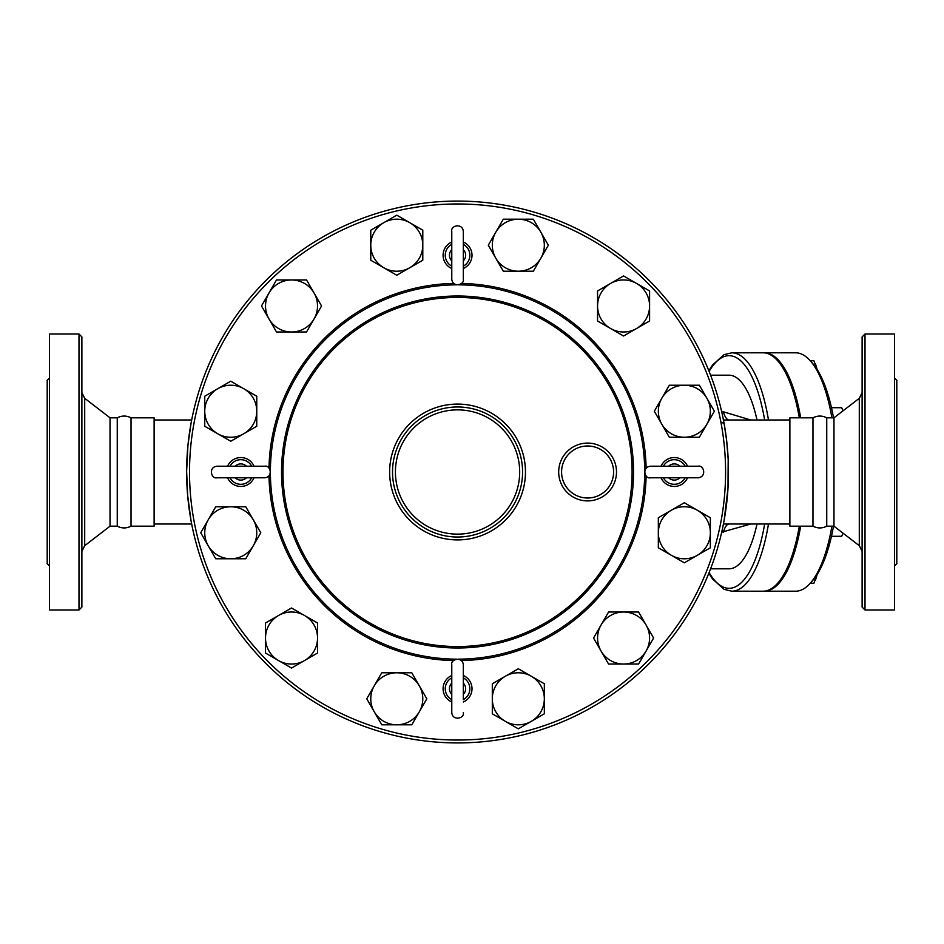 <?xml version="1.0" encoding="UTF-8"?>
<svg xmlns="http://www.w3.org/2000/svg" width="944" height="944" viewBox="0 0 944 944"><rect width="100%" height="100%" fill="white"/><g stroke="black" fill="none" stroke-linecap="round" stroke-linejoin="round"><path stroke-width="1.42" d="M49.513 566.058L47.2 563.757L47.2 380.243L49.513 377.942M78.989 609.989L49.513 609.989L49.513 334.011L78.989 334.011L81.88 336.902L81.88 607.098L78.989 609.989L78.989 334.011M131.027 417.814L154.12 417.814L154.12 526.186L131.027 526.186L131.027 417.814C126.437 415.49 121.847 415.49 117.257 417.814L110.035 417.814L84.7 398.309L84.7 545.691L81.88 551.414M131.027 526.186C126.437 528.51 121.847 528.51 117.257 526.186L117.257 417.814M117.257 526.186L110.035 526.186L110.035 417.814M191.007 423.49L187.939 445.403L186.629 471.245L187.632 495.187L191.007 520.51M724.095 520.51L727.989 488.166L728.178 459.504L726.644 440.577L724.095 423.49L720.897 422.098M894.487 566.058L896.8 563.757L896.8 380.243L894.487 377.942M865.011 609.989L894.487 609.989L894.487 334.011L865.011 334.011L865.011 609.989L862.12 607.098L862.12 336.902L865.011 334.011M812.973 472L812.973 417.814C817.563 415.49 822.153 415.49 826.743 417.814L826.743 526.186C822.153 528.51 817.563 528.51 812.973 526.186L812.973 472M859.3 545.691L833.965 526.186L833.965 417.814L859.3 398.309L859.3 545.691L862.12 551.414M831.475 536.298L841.682 536.298L843.051 533.372M843.051 410.628L841.682 407.702L831.475 407.702M815.474 364.254A17.334 5.935 90 0 1 815.64 364.62A17.334 5.935 90 0 1 817.02 369.328L813.87 360.738L810.247 360.738M810.247 583.262L813.87 583.262L817.02 574.672A17.334 5.935 90 0 1 815.64 579.38A17.334 5.935 90 0 1 815.474 579.746M723.434 419.986L729.193 419.986L723.434 419.986M708.85 573.232L712.484 578.896L724.001 589.339L731.789 591.204L763.023 591.204A119.204 40.769 -90 0 0 799.332 526.186M799.332 417.814A119.204 40.769 -90 0 0 763.023 352.796L731.789 352.796L723.989 354.673L712.531 365.033L708.85 370.768M831.924 526.186A119.204 40.769 90 0 1 810.448 583.026L812.796 580.336A116.313 39.778 -90 0 0 833.517 526.186M833.517 417.814A116.313 39.778 -90 0 0 812.796 363.664L810.448 360.974A119.204 40.769 90 0 1 831.924 417.814M800.689 417.814A119.204 40.769 -90 0 0 764.38 352.796L795.603 352.796A119.204 40.769 90 0 1 810.448 360.974M810.448 583.026A119.204 40.769 90 0 1 795.603 591.204L764.38 591.204A119.204 40.769 -90 0 0 800.689 526.186M763.696 591.192A119.204 40.769 -90 0 0 764.38 591.204M764.38 352.796A119.204 40.769 -90 0 0 763.696 352.808M463.327 699.716L463.327 664.895C462.607 656.092 450.347 658.995 451.775 664.895L451.775 712.578C452.4 721.275 464.743 718.573 463.327 712.578M451.775 701.982A14.443 14.443 0 0 1 451.775 675.491M463.327 675.491A14.443 14.443 0 0 1 463.327 701.982M463.327 677.757L463.327 664.895M227.575 466.218A14.443 14.443 0 0 1 254.054 466.218M254.054 477.782A14.443 14.443 0 0 1 227.575 477.782M463.327 242.018A14.443 14.443 0 0 1 463.327 268.509M451.775 268.509A14.443 14.443 0 0 1 451.775 242.018M463.327 244.284L463.327 231.422C462.442 222.489 450.253 225.687 451.775 231.422L451.775 279.105C452.495 287.908 464.755 285.005 463.327 279.105L463.327 231.422M463.327 266.243L463.327 279.105M687.527 477.782A14.443 14.443 0 0 1 661.048 477.782M661.048 466.218A14.443 14.443 0 0 1 687.527 466.218M663.302 466.218L650.44 466.218C641.413 467.209 644.811 479.316 650.44 477.782L698.123 477.782C707.056 476.885 703.858 464.696 698.123 466.218L650.44 466.218M306.54 331.981L291.531 331.981A26.007 26.007 0 0 0 314.045 318.978L306.54 331.981L276.509 331.981L269.005 318.978A26.007 26.007 0 0 0 291.531 331.981L276.509 331.981L261.488 305.974L276.509 279.967L306.54 279.967L321.562 305.974L314.045 318.978A26.007 26.007 0 0 0 291.531 279.967A26.007 26.007 0 0 0 269.005 318.978L261.488 305.974M396.787 275.235L383.771 267.73A26.007 26.007 0 0 0 409.79 267.73L396.787 275.235L370.768 260.225L370.768 245.204A26.007 26.007 0 0 0 383.771 267.73L370.768 260.225L370.768 230.194L396.787 215.173L422.794 230.194L422.794 260.225L409.79 267.73A26.007 26.007 0 0 0 409.79 222.678A26.007 26.007 0 0 0 370.768 245.204L370.768 230.194M503.305 271.211L495.801 258.208A26.007 26.007 0 0 0 518.315 271.211L503.305 271.211L488.284 245.204L495.801 232.2A26.007 26.007 0 0 0 495.801 258.208L488.284 245.204L503.305 219.197L533.336 219.197L548.358 245.204L533.336 271.211L518.315 271.211A26.007 26.007 0 0 0 540.841 232.2A26.007 26.007 0 0 0 495.801 232.2L503.305 219.197M597.564 320.995L597.564 305.974A26.007 26.007 0 0 0 610.567 328.5L597.564 320.995L597.564 290.953L610.567 283.448A26.007 26.007 0 0 0 597.564 305.974L597.564 290.953L623.571 275.943L649.59 290.953L649.59 320.995L623.571 336.005L610.567 328.5A26.007 26.007 0 0 0 649.59 305.974A26.007 26.007 0 0 0 610.567 283.448L623.571 275.943M654.31 411.23L661.827 398.226A26.007 26.007 0 0 0 661.827 424.234L654.31 411.23M684.341 437.237L669.331 437.237L661.827 424.234A26.007 26.007 0 0 0 706.867 424.234L699.362 437.237L684.341 437.237M669.331 385.223L684.341 385.223A26.007 26.007 0 0 0 661.827 398.226L669.331 385.223M706.867 398.226L714.384 411.23L706.867 424.234A26.007 26.007 0 0 0 684.341 385.223L699.362 385.223L706.867 398.226M658.334 517.749L671.337 510.244A26.007 26.007 0 0 0 658.334 532.77L658.334 517.749L684.341 502.739L697.356 510.244A26.007 26.007 0 0 0 671.337 510.244L684.341 502.739L710.36 517.749L710.36 547.78L684.341 562.801L658.334 547.78L658.334 532.77A26.007 26.007 0 0 0 697.356 555.296A26.007 26.007 0 0 0 697.356 510.244L710.36 517.749M608.561 612.019L623.571 612.019A26.007 26.007 0 0 0 601.057 625.022L608.561 612.019L638.592 612.019L646.097 625.022A26.007 26.007 0 0 0 623.571 612.019L638.592 612.019L653.614 638.026L638.592 664.033L608.561 664.033L593.54 638.026L601.057 625.022A26.007 26.007 0 0 0 623.571 664.033A26.007 26.007 0 0 0 646.097 625.022L653.614 638.026M518.315 668.765L531.33 676.27A26.007 26.007 0 0 0 505.311 676.27L518.315 668.765M492.308 698.796L492.308 683.775L505.311 676.27A26.007 26.007 0 0 0 505.311 721.322L492.308 713.806L492.308 698.796M544.334 683.775L544.334 698.796A26.007 26.007 0 0 0 531.33 676.27L544.334 683.775L544.334 713.806L518.315 728.827L505.311 721.322A26.007 26.007 0 0 0 544.334 698.796L544.334 713.806M411.796 672.789L419.301 685.792A26.007 26.007 0 0 0 396.787 672.789L411.796 672.789L426.818 698.796L419.301 711.8A26.007 26.007 0 0 0 419.301 685.792L426.818 698.796L411.796 724.803L381.765 724.803L366.744 698.796L381.765 672.789L396.787 672.789A26.007 26.007 0 0 0 374.261 711.8A26.007 26.007 0 0 0 419.301 711.8L411.796 724.803M317.538 623.005L317.538 638.026A26.007 26.007 0 0 0 304.534 615.5L317.538 623.005L317.538 653.047L304.534 660.552A26.007 26.007 0 0 0 317.538 638.026L317.538 653.047L291.531 668.057L265.512 653.047L265.512 623.005L291.531 607.995L304.534 615.5A26.007 26.007 0 0 0 265.512 638.026A26.007 26.007 0 0 0 304.534 660.552L291.531 668.057M260.792 532.77L253.275 545.774A26.007 26.007 0 0 0 253.275 519.766L260.792 532.77L245.77 558.777L230.761 558.777A26.007 26.007 0 0 0 253.275 545.774L245.77 558.777L215.739 558.777L200.73 532.77L215.739 506.763L245.77 506.763L253.275 519.766A26.007 26.007 0 0 0 208.235 519.766A26.007 26.007 0 0 0 230.761 558.777L215.739 558.777M256.768 426.251L243.764 433.756A26.007 26.007 0 0 0 256.768 411.23L256.768 426.251L230.761 441.261L217.757 433.756A26.007 26.007 0 0 0 243.764 433.756L230.761 441.261L204.742 426.251L204.742 396.22L230.761 381.199L256.768 396.22L256.768 411.23A26.007 26.007 0 0 0 217.757 388.704A26.007 26.007 0 0 0 217.757 433.756L204.742 426.251M613.6 472A26.007 26.007 0 0 1 574.589 494.526A26.007 26.007 0 0 1 574.589 449.474A26.007 26.007 0 0 1 613.6 472M522.575 472A65.018 65.018 0 0 0 425.036 415.69A65.018 65.018 0 0 0 425.036 528.31A65.018 65.018 0 0 0 522.575 472A65.018 65.018 0 0 0 425.036 415.69A65.018 65.018 0 0 0 425.036 528.31A65.018 65.018 0 0 0 522.575 472M728.473 472A270.916 270.916 0 0 0 322.093 237.381A270.916 270.916 0 0 0 322.093 706.619A270.916 270.916 0 0 0 728.473 472A270.916 270.916 0 0 0 322.093 237.381A270.916 270.916 0 0 0 322.093 706.619A270.916 270.916 0 0 0 728.473 472M756.994 419.986A96.807 33.111 -90 0 0 729.075 375.193L710.584 375.193M710.584 568.807L729.075 568.807A96.807 33.111 -90 0 0 756.994 524.014M750.669 419.986L723.387 411.785A21.677 7.41 -90 0 0 729.193 419.986L789.88 419.986M721.7 532.215L750.669 524.014M723.387 532.215A21.677 7.41 90 0 1 729.193 524.014L723.434 524.014M812.973 526.186L789.88 526.186L789.88 417.814L812.973 417.814M463.327 699.61A12.319 12.319 0 0 0 463.327 677.863M463.327 683.09A8.083 8.083 0 0 1 463.327 694.383M451.775 677.863A12.319 12.319 0 0 0 451.775 699.61M451.775 694.383A8.083 8.083 0 0 1 451.775 683.09M229.947 477.782A12.319 12.319 0 0 0 251.694 477.782M246.467 477.782A8.083 8.083 0 0 1 235.162 477.782M251.694 466.218A12.319 12.319 0 0 0 229.947 466.218M235.162 466.218A8.083 8.083 0 0 1 246.467 466.218M451.775 244.39A12.319 12.319 0 0 0 451.775 266.137M451.775 260.91A8.083 8.083 0 0 1 451.775 249.617M463.327 266.137A12.319 12.319 0 0 0 463.327 244.39M463.327 249.617A8.083 8.083 0 0 1 463.327 260.91M685.155 466.218A12.319 12.319 0 0 0 663.408 466.218M668.635 466.218A8.083 8.083 0 0 1 679.94 466.218M663.408 477.782A12.319 12.319 0 0 0 685.155 477.782M679.94 477.782A8.083 8.083 0 0 1 668.635 477.782M616.491 472A28.898 28.898 0 0 0 573.138 446.972A28.898 28.898 0 0 0 573.138 497.028A28.898 28.898 0 0 0 616.491 472M632.102 472A174.546 174.546 0 0 1 370.272 623.17A174.546 174.546 0 0 1 370.272 320.83A174.546 174.546 0 0 1 632.102 472M525.466 472A67.909 67.909 0 0 0 423.596 413.189A67.909 67.909 0 0 0 423.596 530.811A67.909 67.909 0 0 0 525.466 472M519.684 472A62.127 62.127 0 0 1 426.487 525.808A62.127 62.127 0 0 1 426.487 418.192A62.127 62.127 0 0 1 519.684 472M725.582 472A268.025 268.025 0 0 1 323.532 704.118A268.025 268.025 0 0 1 323.532 239.882A268.025 268.025 0 0 1 725.582 472M646.121 468.165A188.611 188.611 0 0 0 461.392 283.424M453.71 283.424A188.611 188.611 0 0 0 268.981 468.165M268.981 475.835A188.611 188.611 0 0 0 453.71 660.576M461.392 660.576A188.611 188.611 0 0 0 646.121 475.835M644.717 472.755A187.172 187.172 0 0 1 458.312 659.16M456.79 659.16A187.172 187.172 0 0 1 270.385 472.755M270.385 471.245A187.172 187.172 0 0 1 456.79 284.84M458.312 284.84A187.172 187.172 0 0 1 644.717 471.245M633.542 472A175.997 175.997 0 0 0 369.552 319.579A175.997 175.997 0 0 0 369.552 624.421A175.997 175.997 0 0 0 633.542 472M709.097 371.405A116.313 39.778 90 0 1 764.652 419.986M764.652 524.014A116.313 39.778 90 0 1 709.097 572.595M731.789 591.204A119.204 40.769 -90 0 0 768.475 524.014M768.475 419.986A119.204 40.769 -90 0 0 731.789 352.796M723.387 411.785L721.7 411.785M84.7 398.309L81.88 392.586M110.035 526.186L84.7 545.691M859.3 398.309L862.12 392.586M833.965 417.814L826.743 417.814M833.965 526.186L826.743 526.186M815.64 364.62L815.238 363.676M815.64 579.38L815.238 580.324M264.662 477.782C273.453 477.05 270.562 464.802 264.662 466.218L216.978 466.218C208.046 467.115 211.244 479.304 216.978 477.782L264.662 477.782M789.88 524.014L729.193 524.014M191.667 419.986L154.12 419.986M191.667 524.014L154.12 524.014"/></g></svg>
